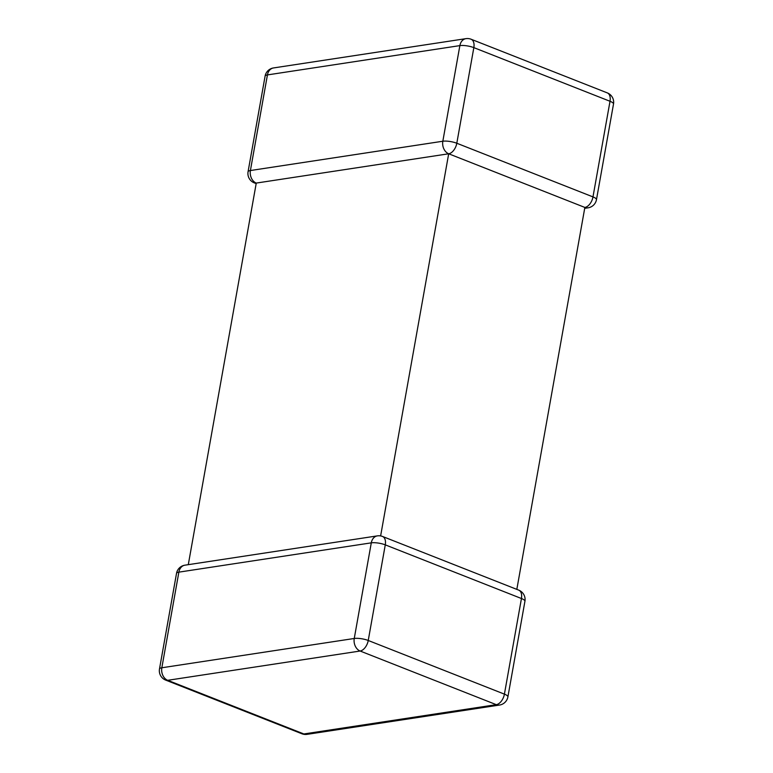 <?xml version="1.0" encoding="UTF-8"?>
<svg xmlns="http://www.w3.org/2000/svg" width="773" height="773" viewBox="0 0 773 773"><rect width="100%" height="100%" fill="white"/><g stroke="black" fill="none" stroke-linecap="round" stroke-linejoin="round"><path stroke-width="1.16" d="M188.293 564.667L256.269 183.075L448.688 153.779L584.861 207.435A10.068 7.691 81.3 0 0 588.079 207.821A10.068 10.068 0 0 0 596.476 199.637A10.068 2.638 -169.9 0 0 592.978 196.902L610.013 101.273A10.068 5.933 -68.5 0 0 607.288 92.886L471.115 39.239A10.068 5.933 111.5 0 1 473.839 47.626L610.013 101.273A10.068 2.638 10.1 0 1 613.511 104.017A10.068 10.068 0 0 0 607.288 92.886M380.625 535.931L448.688 153.779A10.068 7.691 -98.7 0 1 442.832 141.237L459.867 45.617A10.068 2.638 10.1 0 1 473.839 47.626L456.804 143.247L592.978 196.902A10.068 5.933 -68.5 0 1 584.861 207.435L516.828 589.384M159.489 668.983L176.524 573.363A10.068 2.638 10.1 0 1 178.863 572.146L161.837 667.766A10.068 2.638 -169.9 0 0 159.489 668.983A10.068 10.068 0 0 0 165.712 680.114A10.068 5.933 111.5 0 0 167.693 680.308L360.121 651.021A10.068 7.691 81.3 0 1 354.256 638.479L161.837 667.766A10.068 7.691 81.3 0 0 167.693 680.308L303.866 733.964L496.295 704.667A10.068 7.691 81.3 0 0 499.513 705.053A10.068 10.068 0 0 0 507.9 696.879L524.935 601.249A10.068 2.638 -169.9 0 0 521.446 598.515L504.411 694.135A10.068 5.933 111.5 0 1 496.295 704.667L360.121 651.021A10.068 5.933 -68.5 0 0 368.238 640.479L504.411 694.135A10.068 2.638 10.1 0 1 507.9 696.879M303.866 733.964A10.068 5.933 111.5 0 1 301.885 733.761A10.068 10.068 0 0 0 307.084 734.35A10.068 7.691 -98.7 0 1 303.866 733.964M178.863 572.146L371.291 542.849L354.256 638.479A10.068 2.638 10.1 0 1 368.238 640.479L385.273 544.859L521.446 598.515A10.068 5.933 111.5 0 0 518.722 590.128L382.548 536.472A10.068 5.933 111.5 0 1 385.273 544.859A10.068 2.638 -169.9 0 0 371.291 542.849A10.068 7.691 81.3 0 1 377.34 535.882L184.921 565.179A10.068 7.691 81.3 0 0 178.863 572.146M248.065 171.751A10.068 2.638 10.1 0 1 250.404 170.533L267.439 74.913L459.867 45.617A10.068 7.691 81.3 0 1 465.916 38.65L273.487 67.947A10.068 7.691 81.3 0 0 267.439 74.913A10.068 2.638 10.1 0 0 265.1 76.121L248.065 171.751A10.068 10.068 0 0 0 254.278 182.872L256.172 183.616M448.688 153.779A10.068 5.933 -68.5 0 0 456.804 143.247A10.068 2.638 10.1 0 0 442.832 141.237L250.404 170.533A10.068 7.691 -98.7 0 0 256.269 183.075A10.068 5.933 111.5 0 1 254.278 182.872M165.712 680.114L301.885 733.761M307.084 734.35L499.513 705.053M184.921 565.179A10.068 10.068 0 0 0 176.524 573.363M382.548 536.472A10.068 10.068 0 0 0 377.34 535.882M524.935 601.249A10.068 10.068 0 0 0 518.722 590.128M273.487 67.947A10.068 10.068 0 0 0 265.1 76.121M584.707 208.333L588.079 207.821M596.476 199.637L613.511 104.017M471.115 39.239A10.068 10.068 0 0 0 465.916 38.65"/></g></svg>
